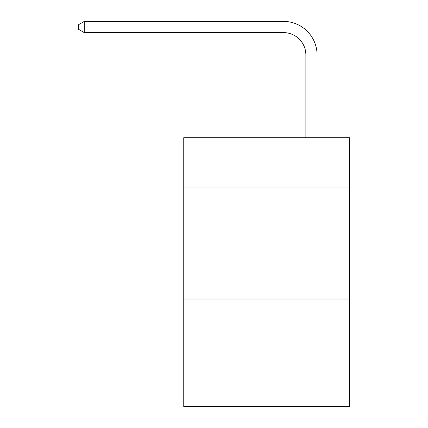 <?xml version="1.0" encoding="UTF-8"?>
<svg xmlns="http://www.w3.org/2000/svg" width="428" height="428" viewBox="0 0 428 428"><rect width="100%" height="100%" fill="white"/><g stroke="black" fill="none" stroke-linecap="round" stroke-linejoin="round"><path stroke-width="0.64" d="M349.569 186.999L349.569 137.698L183.751 137.698L183.751 186.999L349.569 186.999L349.569 406.6L183.751 406.6L183.751 186.999M349.569 299.038L183.751 299.038M305.876 137.698L305.876 55.014A22.406 22.406 71 0 0 283.464 32.603L84.257 32.603L78.431 29.243L78.431 24.76L84.257 21.4L283.464 21.4A33.614 33.614 -109 0 1 317.078 55.014L317.078 137.698M305.876 55.014A22.406 22.406 71 0 0 283.464 32.603A22.406 22.406 71 0 1 305.876 55.014A22.406 22.406 71 0 0 283.464 32.603A22.406 22.406 71 0 1 305.876 55.014A22.406 22.406 71 0 0 283.464 32.603A22.406 22.406 71 0 1 305.876 55.014A22.406 22.406 71 0 0 283.464 32.603A22.406 22.406 71 0 1 305.876 55.014A22.406 22.406 71 0 0 283.464 32.603A22.406 22.406 71 0 1 305.876 55.014A22.406 22.406 71 0 0 283.464 32.603A22.406 22.406 71 0 1 305.876 55.014A22.406 22.406 71 0 0 283.464 32.603A22.406 22.406 71 0 1 305.876 55.014A22.406 22.406 71 0 0 283.464 32.603A22.406 22.406 71 0 1 305.876 55.014A22.406 22.406 71 0 0 283.464 32.603A22.406 22.406 71 0 1 305.876 55.014A22.406 22.406 71 0 0 283.464 32.603A22.406 22.406 71 0 1 305.876 55.014A22.406 22.406 71 0 0 283.464 32.603A22.406 22.406 71 0 1 305.876 55.014A22.406 22.406 71 0 0 283.464 32.603A22.406 22.406 71 0 1 305.876 55.014A22.406 22.406 71 0 0 283.464 32.603A22.406 22.406 71 0 1 305.876 55.014A22.406 22.406 71 0 0 283.464 32.603A22.406 22.406 71 0 1 305.876 55.014A22.406 22.406 71 0 0 283.464 32.603A22.406 22.406 71 0 1 305.876 55.014A22.406 22.406 71 0 0 283.464 32.603A22.406 22.406 71 0 1 305.876 55.014A22.406 22.406 71 0 0 283.464 32.603A22.406 22.406 71 0 1 305.876 55.014A22.406 22.406 71 0 0 283.464 32.603A22.406 22.406 71 0 1 305.876 55.014A22.406 22.406 71 0 0 283.464 32.603A22.406 22.406 71 0 1 305.876 55.014A22.406 22.406 71 0 0 283.464 32.603A22.406 22.406 71 0 1 305.876 55.014A22.406 22.406 71 0 0 283.464 32.603A22.406 22.406 71 0 1 305.876 55.014A22.406 22.406 71 0 0 283.464 32.603A22.406 22.406 71 0 1 305.876 55.014A22.406 22.406 71 0 0 283.464 32.603A22.406 22.406 71 0 1 305.876 55.014A22.406 22.406 71 0 0 283.464 32.603A22.406 22.406 71 0 1 305.876 55.014A22.406 22.406 71 0 0 283.464 32.603A22.406 22.406 71 0 1 305.876 55.014A22.406 22.406 71 0 0 283.464 32.603A22.406 22.406 71 0 1 305.876 55.014A22.406 22.406 71 0 0 283.464 32.603A22.406 22.406 71 0 1 305.876 55.014A22.406 22.406 71 0 0 283.464 32.603A22.406 22.406 71 0 1 305.876 55.014M84.257 32.603L84.257 21.4L283.464 21.4"/></g></svg>
